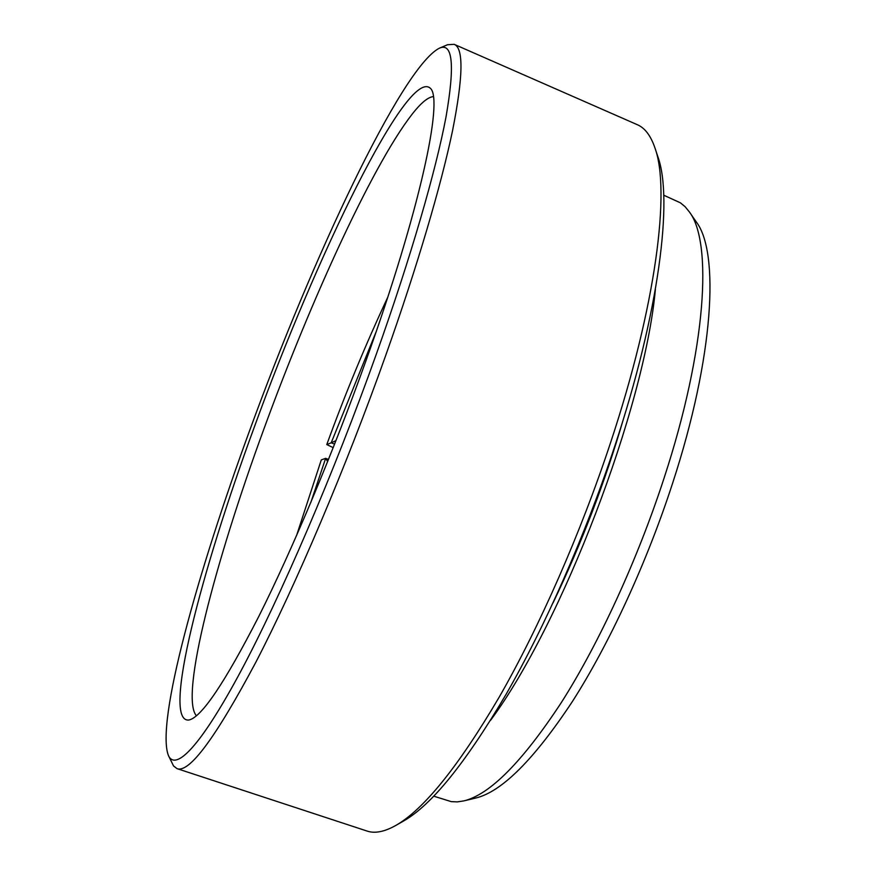 <?xml version="1.0" encoding="UTF-8"?>
<svg xmlns="http://www.w3.org/2000/svg" width="876" height="876" viewBox="0 0 876 876"><rect width="100%" height="100%" fill="white"/><g stroke="black" fill="none" stroke-linecap="round" stroke-linejoin="round"><path stroke-width="1.31" d="M366.321 359.74C333.132 452.596 292.277 549.657 258.836 616.332C224.694 682.952 201.392 717.51 188.92 720.006C161.425 723.094 201.13 571.404 254.226 427.335C315.327 258.529 407.942 65.886 430.576 88.476C443.278 100.225 420.327 209.167 366.321 359.74M433.302 96.645C428.725 97.017 422.834 101.43 415.64 109.872C376.286 156.705 311.549 298.048 263.49 430.127C215.474 561.067 179.569 696.628 196.399 715.747M689.27 211.784L696.267 221.913C719.612 252.168 714.006 356.51 672.768 482.709C646.86 562.611 609.291 643.882 572.313 701.643C533.966 759.58 501.806 791.707 475.821 798.014L463.853 800.894C489.892 794.598 522.414 761.781 561.417 702.432C599.053 643.236 637.509 559.786 664.161 477.847C706.571 348.396 712.703 241.995 689.27 211.784L685.065 206.67L680.411 202.827L663.734 195.206M376.527 353.586C411.041 256.679 435.93 170.371 445.993 117.045C455.038 64.923 452.761 41.993 439.183 48.268C400.825 68.514 311.779 259.986 249.857 429.963C197.396 572.773 155.435 723.291 168.499 755.692C175.66 771.198 200.232 746.889 240.265 672.264C280.2 597.76 333.909 473.16 376.527 353.586M439.183 48.268L447.516 44.742L454.173 44.326C463.733 47.972 463.207 76.694 452.585 130.491C441.219 184.978 417.458 266.052 385.692 355.503C345.702 467.97 295.584 585.595 255.934 662.048C215.606 737.767 189.293 773.289 177.018 768.635L173.558 765.974L168.499 755.692M654.963 147.978L657.832 156.618C673.239 198.545 659.486 311.703 614.47 447.067C585.201 535.521 545.058 626.537 505.945 694.569C465.539 763.018 431.43 805.153 403.617 820.976L395.711 825.499C423.71 809.588 458.268 766.697 499.386 696.814C539.2 627.336 580.23 534.207 610.2 443.76C656.31 305.319 670.49 190.114 654.963 147.978C650.748 135.671 644.867 127.907 637.323 124.699L454.173 44.326M177.018 768.635L367.044 831.05C374.808 833.7 384.356 831.85 395.711 825.499M552.986 603.017C581.554 543.481 605.075 482.008 623.548 418.608M490.44 720.477C561.702 624.796 644.572 408.216 655.39 289.409M433.773 796.185L451.271 801.639L457.316 801.89L463.853 800.894M387.685 297.424C365.785 344.137 345.483 393.182 326.781 444.581L333.219 447.636M334.61 444.099L331.205 442.807L326.781 444.581M335.979 440.628L331.205 442.807L376.089 331.894M310.849 502.397L325.642 458.356L321.295 459.9L296.471 535.805M327.668 461.542L325.642 458.356L328.511 459.44"/></g></svg>
